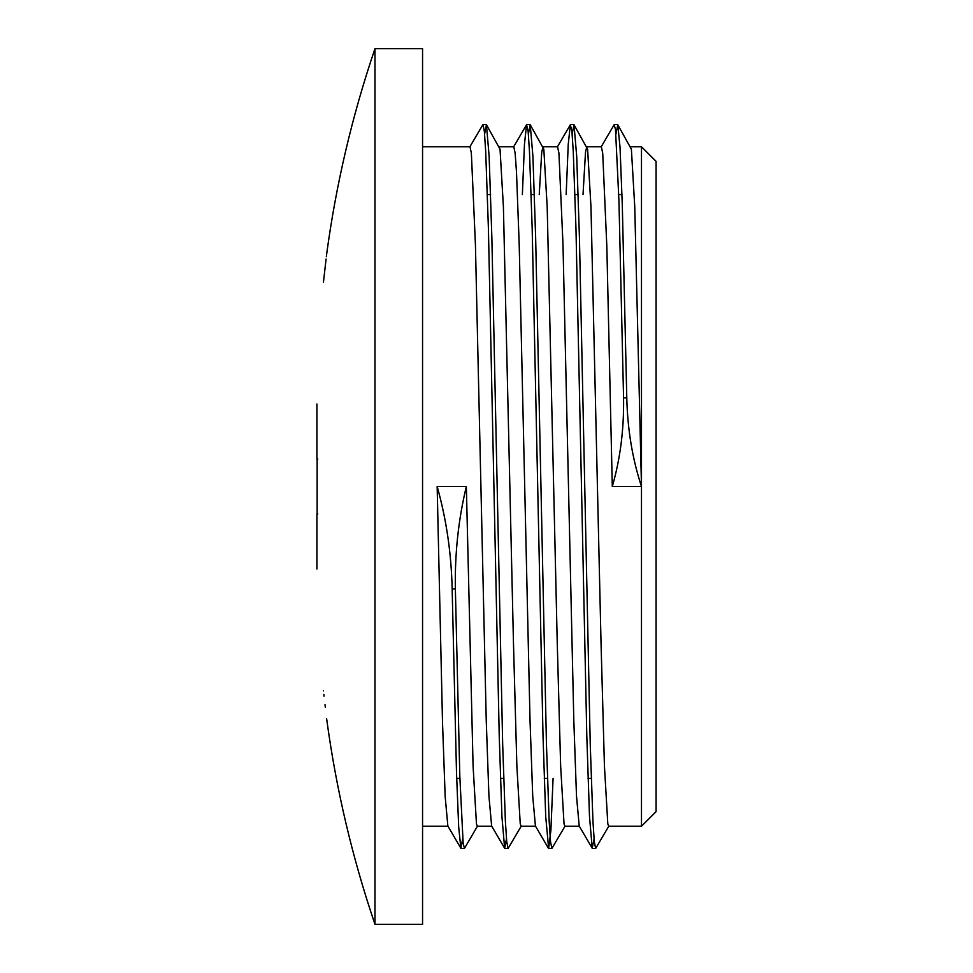 <?xml version="1.0" encoding="UTF-8"?>
<svg xmlns="http://www.w3.org/2000/svg" width="973" height="973" viewBox="0 0 973 973"><rect width="100%" height="100%" fill="white"/><g stroke="black" fill="none" stroke-linecap="round" stroke-linejoin="round"><path stroke-width="1.46" d="M656.082 811.652L656.082 161.348L641.487 146.753L641.487 826.247L656.082 811.652M641.487 486.5C632.438 459.001 627.536 429.458 626.782 397.848L622.282 204.719L620.032 147.288L617.794 124.739L631.392 149.21L634.761 206.872L641.487 486.5L612.297 486.5L606.824 246.278L602.725 153.272L601.35 146.765L586.755 146.753L585.503 152.347L583.022 194.6M608.891 826.028L595.658 848.456L594.308 841.669L592.958 821.467L590.246 744.588L579.422 237.144L576.709 156.361L574.009 124.739L587.607 149.21L590.976 206.872L601.071 644.394L604.44 766.128L607.809 823.79L608.648 826.235L641.487 826.247M592.229 848.274L579.215 826.028L576.503 796.109L573.802 720.154L562.978 244.114L558.928 153.126L557.565 146.765L542.97 146.753L541.718 152.347L539.237 194.6M565.106 826.028L551.873 848.456L550.523 841.669L549.173 821.467L546.461 744.588L535.636 237.157L532.924 156.361L530.224 124.739L543.822 149.21L547.191 206.872L557.286 644.394L560.655 766.128L564.024 823.79L564.863 826.235L579.336 826.247M548.444 848.274L535.43 826.028L532.717 796.109L530.017 720.154L519.193 244.114L516.493 172.063L515.143 153.126L513.78 146.765L499.185 146.753M521.321 826.028L508.088 848.456L506.738 841.669L505.388 821.467L502.676 744.588L491.851 237.157L489.139 156.361L486.439 124.739L500.037 149.21L503.406 206.872L513.501 644.394L516.87 766.128L520.239 823.79L521.078 826.235L535.551 826.247M504.659 848.274L491.645 826.028L488.933 796.109L486.232 720.154L475.408 244.114L471.358 153.126L469.995 146.765L422.562 146.753M460.874 848.274L447.86 826.028L445.184 796.741L442.508 722.355L437.157 486.5L466.347 486.5L473.085 766.128L476.454 823.79L477.293 826.235L491.766 826.247M626.782 397.848L623.571 397.848C624.046 429.3 620.288 458.855 612.297 486.5M623.571 397.848L618.95 200.912L615.495 129.458L614.121 124.751L601.119 146.972M594.053 838.884L592.216 848.261L589.504 816.639L586.804 735.843L575.967 228.412L573.267 151.533L571.917 131.331L570.336 124.739L568.244 144.332L566.152 194.6M553.078 778.4L550.876 830.516L548.663 848.456L545.719 816.639L543.019 735.843L532.182 228.412L529.482 151.533L528.132 131.331L526.551 124.739L524.459 144.332L522.367 194.6M506.483 838.884L504.646 848.261L501.934 816.639L499.234 735.856L488.41 228.412L485.697 151.533L484.347 131.331L482.985 124.544L469.764 146.972M462.698 838.884L460.861 848.261L458.684 826.928L456.507 772.696L452.153 588.86L455.364 588.86C454.768 553.406 458.441 519.29 466.347 486.5M437.157 486.5C446.352 519.132 451.338 553.248 452.153 588.86M617.794 124.739L615.945 134.116M574.009 124.739L572.16 134.116M530.224 124.739L528.375 134.116M486.439 124.739L484.59 134.116M477.536 826.028L464.522 848.274L463.184 843.822L459.828 776.405L455.364 588.86M316.918 403.99L316.918 459.061M317.149 459.061L317.794 459.061L317.149 459.061L317.149 513.939L317.794 513.939L317.149 513.939M316.918 569.023L316.918 513.939M323.45 690.83C327.5 726.588 327.5 726.588 323.45 690.83M325.31 707.359L325.006 704.683M324.033 696.133L323.851 694.467M323.45 282.17C327.5 246.412 327.5 246.412 323.45 282.17L326.077 259.049M326.356 256.677L326.612 254.44C336.062 184.274 352.19 115.678 374.982 48.65L374.982 924.35L422.562 924.35L422.562 48.65L374.982 48.65M487.4 194.6L490.611 194.6M531.185 194.6L534.396 194.6M574.97 194.6L578.181 194.6M618.755 194.6L621.966 194.6M630.674 146.753L641.487 146.753M422.562 826.247L447.981 826.247M570.348 124.726L557.334 146.972M526.563 124.726L513.549 146.972M617.551 124.544L614.34 124.544M573.766 124.544L570.555 124.544M529.981 124.544L526.77 124.544M486.196 124.544L482.985 124.544M595.658 848.456L592.448 848.456M551.873 848.456L548.663 848.456M508.088 848.456L504.878 848.456M464.303 848.456L461.093 848.456M456.69 778.4L459.901 778.4M500.475 778.4L503.686 778.4M544.26 778.4L547.471 778.4M588.045 778.4L591.256 778.4M326.612 718.56C336.062 788.726 352.19 857.322 374.982 924.35"/></g></svg>
